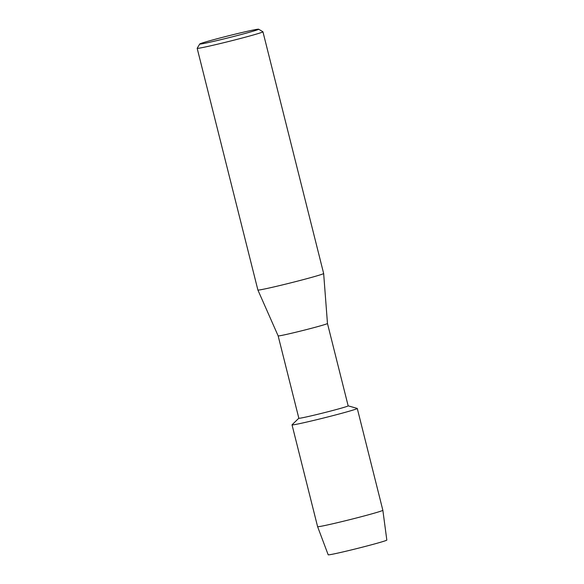 <?xml version="1.0" encoding="UTF-8"?>
<svg xmlns="http://www.w3.org/2000/svg" width="584" height="584" viewBox="0 0 584 584"><rect width="100%" height="100%" fill="white"/><g stroke="black" fill="none" stroke-linecap="round" stroke-linejoin="round"><path stroke-width="0.88" d="M386.732 540.018A30.229 0.949 165.9 0 1 386.345 540.368A30.229 0.949 165.9 0 1 353.948 549.296A30.229 0.949 165.9 0 1 328.237 554.712M327.471 323.499L323.653 273.502A33.901 1.066 165.9 0 1 323.653 273.502A33.901 1.066 165.9 0 1 323.12 273.838A33.901 1.066 165.9 0 1 288.022 283.539A33.901 1.066 165.9 0 1 257.887 290.022L278.152 335.888A25.426 0.796 165.9 0 0 300.753 331.026A25.426 0.796 165.9 0 0 327.069 323.748A25.426 0.796 165.9 0 0 327.471 323.499A25.426 0.796 165.9 0 1 327.471 323.499L348.159 405.858A25.426 0.796 165.9 0 1 347.757 406.114A25.426 0.796 165.9 0 1 321.375 413.406A25.426 0.796 165.9 0 1 298.84 418.246L278.152 335.888A25.426 0.796 165.9 0 1 278.145 335.88M348.159 405.836L357.218 408.413A33.638 1.058 165.9 0 1 356.751 408.793A33.638 1.058 165.9 0 1 320.952 418.662A33.638 1.058 165.9 0 1 292.058 424.772L298.833 418.224M257.887 290.022A33.901 1.066 165.9 0 1 257.887 290.014L197.173 48.311A33.901 1.066 165.9 0 1 197.18 48.275L199.75 43.99A30.375 0.956 165.9 0 1 200.217 43.72A30.375 0.956 165.9 0 1 231.279 35.12A30.375 0.956 165.9 0 1 258.632 29.2A30.375 0.956 165.9 0 1 258.179 29.529A30.375 0.956 165.9 0 1 226.198 38.354A30.375 0.956 165.9 0 1 199.75 43.99M258.632 29.2L262.917 31.762A33.901 1.066 165.9 0 1 262.939 31.791A33.901 1.066 165.9 0 1 262.406 32.127A33.901 1.066 165.9 0 1 227.22 41.851A33.901 1.066 165.9 0 1 197.173 48.311M317.601 526.666A33.638 1.058 165.9 0 0 347.473 520.242A33.638 1.058 165.9 0 0 382.323 510.613A33.638 1.058 165.9 0 0 382.856 510.277A33.638 1.058 165.9 0 1 382.856 510.277L386.827 540.069A30.229 0.949 165.9 0 1 386.345 540.368A30.229 0.949 165.9 0 1 355.028 549.026A30.229 0.949 165.9 0 1 328.186 554.8L317.601 526.666L292.029 424.845A33.638 1.058 165.9 0 1 292.555 424.51M382.856 510.27L357.277 408.457A33.638 1.058 165.9 0 1 356.751 408.793A33.638 1.058 165.9 0 1 321.842 418.443A33.638 1.058 165.9 0 1 292.029 424.845M323.653 273.494L262.939 31.791"/></g></svg>
